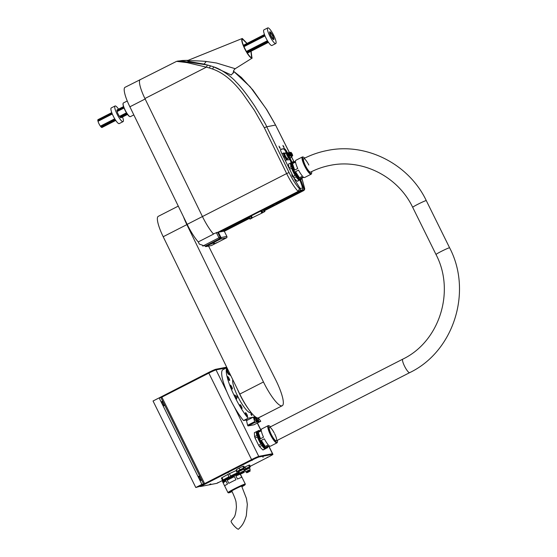 <?xml version="1.0" encoding="UTF-8"?>
<svg xmlns="http://www.w3.org/2000/svg" width="557" height="557" viewBox="0 0 557 557"><rect width="100%" height="100%" fill="white"/><g stroke="black" fill="none" stroke-linecap="round" stroke-linejoin="round"><path stroke-width="0.84" d="M241.557 485.913L246.431 498.438L247.336 504.377L246.305 515.726C243.444 525.007 241.077 526.337 238.556 529.15A5.493 1.072 -132.3 0 1 233.634 525.328A5.493 1.072 -132.3 0 1 231.162 521.032L233.822 517.599C235.04 516.346 235.91 512.781 236.433 506.919L236.091 502.623C236.057 500.91 234.594 496.969 231.712 490.78M201.035 480.461A2.416 0.529 -117.1 0 1 199.462 478.47A2.416 0.529 -117.1 0 1 198.863 476.144A2.416 0.529 -117.1 0 1 198.898 476.138A2.416 0.529 -117.1 0 1 200.471 478.129A2.416 0.529 -117.1 0 1 201.063 480.447A2.416 0.529 -117.1 0 1 201.035 480.461M164.113 405.761A2.416 0.529 -117.1 0 1 162.54 403.769A2.416 0.529 -117.1 0 1 161.948 401.444A2.416 0.529 -117.1 0 1 161.976 401.437A2.416 0.529 -117.1 0 1 163.549 403.428A2.416 0.529 -117.1 0 1 164.148 405.747A2.416 0.529 -117.1 0 1 164.113 405.761M213.449 483.998L216.576 483.392M250.274 466.279L268.488 456.963A6.593 0.404 153.7 0 0 272.93 454.324A6.593 0.404 153.7 0 0 272.749 454.317L259.061 456.977L258.768 456.385L272.457 453.725A6.593 0.404 153.7 0 1 272.638 453.739A6.593 0.404 153.7 0 0 272.457 453.725L258.768 456.385A6.593 0.404 153.7 0 0 251.576 459.602L204.621 483.615L201.906 484.388L195.792 487.507L200.193 486.261M195.792 487.507L153.043 401.012L159.156 397.893L201.906 484.388M201.606 485.655L200.04 485.962L200.332 486.546L216.952 483.323L222.375 480.545M206.187 483.553L227.305 472.385M229.066 471.487L251.36 460.082M157.046 398.965L208.541 372.515L208.833 373.106A6.593 0.404 -26.3 0 1 216.025 369.89L226.525 367.85L216.025 369.89A6.593 0.404 153.7 0 0 208.833 373.106L161.871 397.12L159.156 397.893M247.099 419.874A24.605 5.368 62.9 0 0 247.656 420.048M245.971 414.742A2.2 0.48 -117.1 0 1 245.456 412.695A2.2 0.48 -117.1 0 1 246.946 414.554A2.2 0.48 -117.1 0 1 247.461 416.601A2.2 0.48 -117.1 0 1 245.971 414.742M240.492 406.721A2.2 0.48 -117.1 0 1 239.983 404.667A2.2 0.48 -117.1 0 1 241.473 406.533A2.2 0.48 -117.1 0 1 241.982 408.58A2.2 0.48 -117.1 0 1 240.492 406.721M235.179 397.037A2.2 0.48 -117.1 0 1 234.664 394.983A2.2 0.48 -117.1 0 1 236.154 396.842A2.2 0.48 -117.1 0 1 236.669 398.896A2.2 0.48 -117.1 0 1 235.179 397.037M230.828 387.164A2.2 0.48 -117.1 0 1 230.32 385.11A2.2 0.48 -117.1 0 1 231.803 386.969A2.2 0.48 -117.1 0 1 232.318 389.023A2.2 0.48 -117.1 0 1 230.828 387.164M228.105 378.6A2.2 0.48 -117.1 0 1 227.597 376.553A2.2 0.48 -117.1 0 1 229.087 378.412A2.2 0.48 -117.1 0 1 229.595 380.466A2.2 0.48 -117.1 0 1 228.105 378.6M228.913 373.74A2.2 0.48 -117.1 0 1 228.92 374.527A2.2 0.48 -117.1 0 1 227.43 372.661A2.2 0.48 -117.1 0 1 226.922 370.614A2.2 0.48 -117.1 0 1 227.569 371.094M237.087 396.668L236.829 395.637L237.574 396.57L237.825 397.594L237.087 396.668M251.103 414.624L250.845 413.6L251.59 414.526L251.848 415.557L251.103 414.624M226.991 367.78A31.853 6.949 62.9 0 0 234.936 397.078A31.853 6.949 62.9 0 0 248.088 418.223L253.129 417.249M226.922 367.648L222.932 369.688A31.853 6.949 62.9 0 0 230.354 399.425A31.853 6.949 62.9 0 0 243.506 420.57L248.088 418.223M250.922 412.284A18.896 4.122 -117.1 0 1 249.585 412.521A18.896 4.122 -117.1 0 1 237.818 396.521A18.896 4.122 -117.1 0 1 232.812 379.742M249.445 412.465A18.673 4.073 62.9 0 0 250.33 412.431L250.831 412.173M248.547 419.588L243.506 420.57M311.628 171.612A9.225 2.012 -117.1 0 1 311.648 173.178A9.225 2.012 -117.1 0 1 305.097 165.777A9.225 2.012 -117.1 0 1 303.461 157.165A9.225 2.012 -117.1 0 1 304.728 158.111M311.648 173.178L311.481 173.749A9.664 2.11 -117.1 0 1 311.175 174.181A9.664 2.11 -117.1 0 1 304.623 165.993A9.664 2.11 -117.1 0 1 302.367 156.97A9.664 2.11 -117.1 0 1 302.904 156.97L303.461 157.165M295.488 171.681L298.538 170.122A9.664 2.11 62.9 0 0 302.521 176.186L299.464 177.746A9.664 2.11 -117.1 0 1 295.488 171.681L299.464 177.746M303.718 177.272L302.012 178.143A9.664 2.11 -117.1 0 1 301.629 179.062A9.664 2.11 -117.1 0 1 300.216 178.491L303.273 176.931A9.664 2.11 62.9 0 0 304.679 177.495L311.175 174.181M302.367 156.97L295.878 160.284A9.664 2.11 62.9 0 0 295.495 161.203L292.446 162.762A9.664 2.11 -117.1 0 1 292.822 161.85L292.063 162.24A9.664 2.11 62.9 0 0 294.312 171.264A9.664 2.11 62.9 0 0 300.864 179.451L301.629 179.062M291.68 163.424A8.787 1.915 62.9 0 0 293.748 171.612A8.787 1.915 62.9 0 0 299.68 179.069M300.39 179.465A9.664 2.11 -117.1 0 1 300.105 179.841A9.664 2.11 -117.1 0 1 293.546 171.653A9.664 2.11 -117.1 0 1 291.297 162.63A9.664 2.11 -117.1 0 1 291.771 162.616M289.605 169.217L291.583 168.207A9.664 2.11 62.9 0 0 293.17 171.848A9.664 2.11 62.9 0 0 295.14 175.413L293.163 176.423M293.887 177.878L296.039 176.778A9.664 2.11 62.9 0 0 299.374 180.078L297.083 181.255A9.664 2.11 62.9 0 0 297.431 181.206A9.664 2.11 62.9 0 0 297.487 181.171M308.836 165.053A7.582 1.657 62.9 0 0 303.802 158.592A7.582 1.657 62.9 0 0 305.466 165.708A7.582 1.657 62.9 0 0 310.688 172.064A7.582 1.657 62.9 0 1 310.604 172.127A7.582 1.657 62.9 0 1 310.507 172.162A7.582 1.657 62.9 0 1 305.57 165.916A7.582 1.657 62.9 0 1 303.704 158.627C311.182 154.811 319.036 152.096 327.265 150.494C366.214 142.265 408.866 163.911 426.286 200.611A7.582 0.466 153.7 0 0 426.07 200.604A7.582 0.466 153.7 0 0 418.537 203.925A7.582 0.466 153.7 0 0 412.695 207.329L436.013 254.507C455.445 291.443 439.417 341.65 402.802 359.14L269.491 427.323M292.495 163.647L295.551 162.08A9.664 2.11 62.9 0 0 297.737 168.499L294.688 170.059A9.664 2.11 -117.1 0 1 292.495 163.647L294.688 170.059M292.822 161.85A9.664 2.11 -117.1 0 1 293.79 162.073M300.216 178.491L302.012 178.143M288.686 163.967A9.664 2.11 62.9 0 0 288.623 163.995A9.664 2.11 62.9 0 0 288.568 164.03L290.858 162.86A9.664 2.11 62.9 0 0 291.088 166.766L288.937 167.866M297.083 181.255L294.082 178.282M288.777 167.539L288.568 164.03M241.996 477.384L240.443 474.237M234.413 476.59L235.973 479.737A9.664 0.592 153.7 0 0 228.802 483.33L227.242 480.183A9.664 0.592 -26.3 0 1 234.413 476.59L227.242 480.183M240.248 474.216L241.801 477.356A9.664 0.592 153.7 0 0 237.47 479.048L235.91 475.908A9.664 0.592 -26.3 0 1 240.248 474.216L235.91 475.908M245.303 484.068L240.053 473.45A9.664 0.592 153.7 0 0 235.145 475.288A9.664 0.592 153.7 0 0 226.184 479.765A9.664 0.592 153.7 0 0 222.723 482.014L227.966 492.632A9.664 0.592 -26.3 0 1 231.434 490.383A9.664 0.592 -26.3 0 1 240.394 485.906A9.664 0.592 -26.3 0 1 245.303 484.068A9.664 0.592 -26.3 0 1 245.303 484.11L245.101 484.694A9.225 0.564 -26.3 0 1 241.954 486.721M232.102 491.587A9.225 0.564 -26.3 0 1 228.586 492.854A9.225 0.564 -26.3 0 1 231.858 490.682A9.225 0.564 -26.3 0 1 240.645 486.303A9.225 0.564 -26.3 0 1 245.101 484.694M241.891 486.595A7.582 0.466 153.7 0 0 243.625 485.384A7.582 0.466 153.7 0 0 239.775 486.825A7.582 0.466 153.7 0 0 232.749 490.334A7.582 0.466 153.7 0 0 230.034 492.103A7.582 0.466 153.7 0 0 232.046 491.462M223.106 482.801A9.664 0.592 -26.3 0 1 225.947 480.9L223.106 482.801L224.666 485.948A9.664 0.592 153.7 0 1 227.5 484.047L225.947 480.9M228.586 492.854L228.001 492.66A9.664 0.592 -26.3 0 1 227.966 492.632M239.155 473.617L238.876 473.053A8.787 0.536 153.7 0 0 234.413 474.724A8.787 0.536 153.7 0 0 226.267 478.797A8.787 0.536 153.7 0 0 223.12 480.844L223.399 481.408M236.669 470.352A9.664 0.592 153.7 0 0 236.057 470.595L237.219 472.956A9.664 0.592 153.7 0 0 230.577 476.005L229.407 473.645A9.664 0.592 153.7 0 0 227.799 474.453L228.962 476.813A9.664 0.592 153.7 0 0 225.599 478.588A9.664 0.592 153.7 0 0 223.183 479.988L222.02 477.627A9.664 0.592 153.7 0 0 221.38 478.059L222.549 480.413A9.664 0.592 153.7 0 0 222.139 480.837L222.334 481.234A9.664 0.592 -26.3 0 1 225.794 478.978A9.664 0.592 -26.3 0 1 239.454 472.642M239.559 472.844A9.664 0.592 -26.3 0 1 238.988 473.276M238.549 471.661L238.89 472.343M239.259 472.252A9.664 0.592 153.7 0 0 238.194 472.573L237.512 471.18M236.057 470.595L229.407 473.645M227.799 474.453L222.02 477.627M223.232 481.06A9.664 0.592 -26.3 0 1 222.334 481.234M261.275 440.378L264.324 438.812A9.664 2.11 62.9 0 0 268.307 444.883L265.25 446.442A9.664 2.11 -117.1 0 1 261.275 440.378L265.25 446.442M269.504 445.962L267.799 446.839A9.664 2.11 -117.1 0 1 267.416 447.751A9.664 2.11 -117.1 0 1 266.002 447.187L269.059 445.621A9.664 2.11 62.9 0 0 270.472 446.192L276.961 442.871A9.664 2.11 -117.1 0 1 270.41 434.683A9.664 2.11 -117.1 0 1 268.154 425.659A9.664 2.11 -117.1 0 1 268.69 425.666L269.247 425.861A9.225 2.012 -117.1 0 1 270.507 426.801M268.154 425.659L261.665 428.981A9.664 2.11 62.9 0 0 261.289 429.9L258.232 431.459A9.664 2.11 -117.1 0 1 258.615 430.54L257.849 430.93A9.664 2.11 62.9 0 0 260.098 439.953A9.664 2.11 62.9 0 0 266.65 448.148L267.416 447.751M277.414 440.295A9.225 2.012 -117.1 0 1 277.435 441.875L277.268 442.439A9.664 2.11 -117.1 0 1 276.961 442.871M277.435 441.875A9.225 2.012 -117.1 0 1 270.883 434.474A9.225 2.012 -117.1 0 1 269.247 425.861M260.474 438.756A9.664 2.11 -117.1 0 1 258.281 432.336L260.474 438.756L263.524 437.189A9.664 2.11 62.9 0 1 261.337 430.777L258.281 432.336M258.615 430.54A9.664 2.11 -117.1 0 1 259.576 430.77M266.002 447.187L267.799 446.839M274.19 432.893A7.582 1.657 62.9 0 0 269.491 427.323A7.582 1.657 62.9 0 0 271.252 434.397A7.582 1.657 62.9 0 0 276.293 440.852A7.582 1.657 62.9 0 0 274.629 433.743M257.466 432.114A8.787 1.915 62.9 0 0 259.534 440.308A8.787 1.915 62.9 0 0 265.466 447.765M266.176 448.162A9.664 2.11 -117.1 0 1 265.891 448.538A9.664 2.11 -117.1 0 1 259.332 440.35A9.664 2.11 -117.1 0 1 257.083 431.32A9.664 2.11 -117.1 0 1 257.557 431.306M254.472 432.664A9.664 2.11 62.9 0 0 254.41 432.692A9.664 2.11 62.9 0 0 254.354 432.726L254.584 436.625A9.664 2.11 62.9 0 0 255.078 438.074L257.369 436.904A9.664 2.11 62.9 0 0 258.956 440.545A9.664 2.11 62.9 0 0 260.934 444.11L258.643 445.28A9.664 2.11 62.9 0 0 259.534 446.644L261.825 445.475A9.664 2.11 62.9 0 0 265.16 448.775L262.869 449.945A9.664 2.11 62.9 0 0 263.217 449.903A9.664 2.11 62.9 0 0 263.273 449.868M259.534 446.644L262.869 449.945M255.078 438.074L258.643 445.28M254.354 432.726L256.645 431.55A9.664 2.11 62.9 0 0 256.874 435.456L254.584 436.625M227.221 368.783A3.732 0.815 62.9 0 0 227.695 371.408A3.732 0.815 62.9 0 0 229.846 374.993A3.732 0.815 62.9 0 0 230.619 375.432L230.619 375.432A3.732 0.815 62.9 0 1 229.846 374.993A3.732 0.815 62.9 0 1 227.695 371.408A3.732 0.815 62.9 0 1 227.221 368.783L227.221 368.783M258.392 417.91L260.767 421.287L253.888 424.803L248.004 425.945L254.876 422.429L253.386 417.116L255.238 416.754L257.766 421.865L254.876 422.429M256.116 419.386A2.416 0.529 62.9 0 0 254.472 417.339A2.416 0.529 62.9 0 0 255.036 419.595A2.416 0.529 62.9 0 0 256.673 421.642A2.416 0.529 62.9 0 0 256.116 419.386M256.359 417.492A2.416 0.529 62.9 0 0 256.993 419.219A2.416 0.529 62.9 0 0 258.629 421.266A2.416 0.529 62.9 0 0 258.065 419.01A2.416 0.529 62.9 0 0 257.452 417.924M254.472 421.774L247.6 425.283L248.004 425.945M247.6 425.283L246.514 420.632L253.386 417.116M260.76 421.287L257.766 421.865M253.895 424.796L260.767 421.287M257.863 421.851L255.398 416.866M208.59 372.612L208.464 373.294M186.17 384.692L185.961 384.26L184.854 384.741L184.186 385.138L184.409 385.59M160.52 397.621L159.072 397.935M157.373 398.798L156.997 398.875M208.541 372.515A6.593 0.404 -26.3 0 1 215.733 369.298L226.692 367.174M234.267 406.798L258.768 456.385A6.593 0.404 153.7 0 0 251.576 459.602L208.833 373.106L160.938 397.601M251.625 459.699L251.506 460.374M252.676 460.033L251.569 460.514L252.676 460.033M268.126 457.032L267.019 457.513L268.126 457.032M218.49 482.418L217.39 482.898L218.49 482.418M210.769 483.915L209.662 484.395L210.769 483.915M203.632 484.862L203.423 484.43L202.316 484.91L201.648 485.307L201.871 485.76M203.047 485.419L201.94 485.899L203.047 485.419M229.212 471.779L229.004 471.347L227.897 471.828L227.228 472.225L227.451 472.677M228.628 472.336L227.521 472.816L228.628 472.336M259.061 456.977A6.593 0.404 153.7 0 0 251.868 460.186L200.332 486.546M200.04 485.962L251.576 459.602L251.868 460.186M262.82 457.151L263.266 457.067L262.82 457.151M231.099 472.872A9.009 0.55 -26.3 0 1 234.365 471.375M223.489 476.82A9.009 0.55 -26.3 0 1 226.323 475.26M243.855 471.626L243.583 471.083L241.62 471.939L240.436 472.642L240.701 473.178M243.639 471.194L240.492 472.747M244.377 470.693L243.597 469.119L240.645 470.407L238.869 471.459L239.649 473.032M243.639 469.21L238.911 471.542M243.994 468.924L243.604 468.145L240.158 469.635L238.09 470.867L238.48 471.654M243.667 468.263L244.572 467.755L243.792 466.181L242.831 466.362L243.611 467.936L238.166 471.027M237.122 471.257L236.342 469.683L239.106 468.117L239.886 469.69M242.831 466.362L239.106 468.117M244.572 467.755L243.611 467.936M243.033 472.956L240.819 473.916L243.033 472.956M244.363 472.169L244.077 471.577L241.863 472.538L240.527 473.332L240.819 473.916M249.717 470.484L249.452 469.948L247.482 470.797L246.298 471.501L246.57 472.044M249.508 470.052L246.354 471.612M250.239 469.558L249.459 467.984L246.514 469.266L244.739 470.317L245.512 471.89M249.508 468.068L244.781 470.407M249.856 467.789L249.466 467.003L246.027 468.5L243.952 469.725L244.342 470.512M249.529 467.128L250.434 466.613L249.661 465.039L248.701 465.227L249.473 466.801L245.748 468.548L244.976 466.982L244.363 467.33M245.748 468.548L243.848 469.628M248.701 465.227L244.976 466.982M250.434 466.613L249.473 466.801M248.902 471.821L246.688 472.782L248.902 471.821M250.232 471.027L249.94 470.435L247.726 471.396L246.396 472.19L246.688 472.782M237.505 389.385A23.993 5.236 62.9 0 0 248.22 408.65M239.197 392.866A24.167 5.271 62.9 0 0 243.423 400.977M183.497 216.826A22.405 4.888 62.9 0 0 186.867 224.624L263.461 381.977A27.244 5.946 62.9 0 0 281.898 405.851A27.244 5.946 62.9 0 0 282.253 405.726A27.244 5.946 62.9 0 0 275.576 379.623L208.576 246.083M263.461 381.977L239.788 394.084A27.244 5.946 62.9 0 0 258.183 417.959L261.999 416.009A27.244 5.946 62.9 0 0 262.048 416.002A27.244 5.946 62.9 0 0 262.096 415.988L258.281 417.945A27.244 5.946 62.9 0 0 258.587 417.834L282.253 405.726M189.283 228.474A20.651 4.505 -117.1 0 1 187.535 225.098A20.651 4.505 -117.1 0 1 187.048 224.102M202.539 245.226L202.985 246.229L202.476 245.205M239.788 394.084L163.201 236.732L186.867 224.624M178.282 206.118L158.251 216.36A22.405 4.888 62.9 0 0 163.201 236.732M129.878 106.805L145.147 99L202.442 216.548L144.917 98.533L206.396 67.146L209.376 67.968L210.455 65.823L207.385 64.981L206.396 67.146L186.985 62.6L176.583 61.361L125.019 87.324A20.874 4.553 62.9 0 0 129.878 106.805L187.173 224.36A24.167 5.271 62.9 0 0 198.257 241.919L199.35 244.133L203.674 245.616L218.943 237.804L216.311 232.478M187.361 60.692L188.405 61.381L204.057 64.132L212.106 66.346L213.749 66.917L212.558 69.019C225.125 73.433 234.601 83.09 242.866 93.785L254.361 110.286L264.331 127.79L286.646 173.568L202.442 216.548A24.167 5.271 62.9 0 0 213.526 234.107L198.257 241.919M144.917 98.533A20.874 4.553 62.9 0 1 140.294 79.512A20.874 4.553 62.9 0 0 145.147 99M220.14 237.268L218.943 237.804L219.674 238.737L220.14 237.268L217.662 232.241L220.433 237.86A0.439 0.425 79 0 1 220.245 238.445L205.359 246.062L203.674 245.616M219.674 238.737L205.359 246.062L205.651 246.654L211.514 245.512L226.407 237.895A1.1 1.072 79 0 0 226.873 236.426L224.262 231.148M269.825 31.784A4.393 0.961 62.9 0 0 269.762 31.805A4.393 0.961 62.9 0 0 269.706 31.846L269.595 32.146A4.393 0.961 62.9 0 0 269.63 32.724L269.804 33.455A4.393 0.961 62.9 0 0 272.185 38.273L272.7 38.934A4.393 0.961 62.9 0 0 273.195 39.429L273.557 39.638A4.393 0.961 62.9 0 0 273.766 39.624A4.393 0.961 62.9 0 0 273.403 37.02L273 36.059A4.393 0.961 62.9 0 0 272.47 34.994L271.934 34.054A4.393 0.961 62.9 0 0 269.825 31.784M98.025 119.644A4.393 0.961 62.9 0 0 97.969 119.664A4.393 0.961 62.9 0 0 97.914 119.706L111.762 112.625L97.969 119.664M116.998 109.945L123.522 106.61L117.061 109.903M243.374 45.312L264.471 34.52M111.839 112.827L97.802 120.006A4.393 0.961 62.9 0 0 97.837 120.59L112.034 113.329M116.921 110.822L123.772 107.32M243.653 46.008L264.735 35.223M97.837 120.59L98.053 121.294M273.125 38.468A3.077 0.668 -117.1 0 1 271.127 35.933A3.077 0.668 -117.1 0 1 270.361 32.974A3.077 0.668 -117.1 0 1 270.403 32.96A3.077 0.668 -117.1 0 1 272.408 35.495A3.077 0.668 -117.1 0 1 273.167 38.454A3.077 0.668 -117.1 0 1 273.125 38.468M112.305 114.004L98.004 121.315A4.393 0.961 62.9 0 0 100.392 126.14L100.908 126.801A4.393 0.961 62.9 0 0 101.402 127.288L115.515 120.068M120.486 117.527L127.268 114.06M247.134 52.755L268.223 41.97M268.418 42.262L247.329 53.047M127.469 114.352L120.848 117.736M115.717 120.361L101.764 127.497A4.393 0.961 62.9 0 0 101.973 127.49L115.765 120.437M264.547 34.729L243.458 45.514M123.591 106.819L116.886 110.244M265.014 35.899L243.938 46.684M124.03 108.002L117.095 111.553M100.392 126.14L114.728 118.801M119.477 116.371L126.446 112.806M246.361 51.481L267.437 40.703M267.868 41.406L246.786 52.191M126.892 113.51L119.992 117.04M115.16 119.511L100.908 126.801M129.816 116.594A7.471 1.629 -117.1 0 1 129.684 116.559A7.471 1.629 -117.1 0 1 125.652 111.428A7.471 1.629 -117.1 0 1 123 104.284A7.471 1.629 -117.1 0 1 123.055 103.595A7.471 1.629 -117.1 0 1 123.104 103.463M133.819 114.902L130.387 116.657A7.687 1.678 -117.1 0 1 129.962 116.657A7.687 1.678 -117.1 0 1 125.812 111.372A7.687 1.678 -117.1 0 1 123.083 104.02A7.687 1.678 -117.1 0 1 123.139 103.31A7.687 1.678 -117.1 0 1 123.382 102.968L127.247 100.991M264.394 211.771L263.231 212.356L264.394 211.771M251.68 218.274L250.518 218.859L251.68 218.274M252.307 217.766L262.41 212.858L261.428 210.866L262.41 212.858L252.307 217.766L251.423 215.977M252.23 217.996L249.982 219.145L252.182 217.891M250.295 218.908L249.369 217.028M250.497 216.457L251.423 218.33M249.982 219.145L249.028 217.202M264.944 211.493L262.695 212.642L264.944 211.493L263.99 209.557M263.21 209.954L264.136 211.827M262.082 210.532L263.008 212.405M261.741 210.706L262.695 212.642M118.537 109.144A8.787 1.915 62.9 0 0 115.174 105.948A8.787 1.915 62.9 0 0 115.055 105.99A8.787 1.915 62.9 0 0 117.228 114.443A8.787 1.915 62.9 0 0 122.944 121.677A8.787 1.915 62.9 0 0 123.062 121.635A8.787 1.915 62.9 0 0 122.54 116.97M111.351 107.905A8.787 1.915 62.9 0 0 111.24 107.94A8.787 1.915 62.9 0 0 113.405 116.392A8.787 1.915 62.9 0 0 119.128 123.633A8.787 1.915 62.9 0 0 119.24 123.591L123.062 121.635M121.189 117.562A4.393 0.961 -117.1 0 1 118.181 114.199L117.987 113.809A4.393 0.961 -117.1 0 1 117.123 109.882M273.619 35.14A8.787 1.915 62.9 0 0 267.875 27.85A8.787 1.915 62.9 0 0 267.764 27.892A8.787 1.915 62.9 0 0 269.936 36.337A8.787 1.915 62.9 0 0 275.652 43.578A8.787 1.915 62.9 0 0 275.764 43.537A8.787 1.915 62.9 0 0 273.814 35.53L272.839 35.718A4.393 0.961 -117.1 0 1 273.766 39.624A4.393 0.961 -117.1 0 1 270.883 36.101L270.688 35.704A4.393 0.961 -117.1 0 1 269.825 31.784A4.393 0.961 -117.1 0 1 272.645 35.328L273.619 35.14L272.77 35.571M264.06 29.799A8.787 1.915 62.9 0 0 263.948 29.841A8.787 1.915 62.9 0 0 266.114 38.294A8.787 1.915 62.9 0 0 271.83 45.528A8.787 1.915 62.9 0 0 271.948 45.493L275.764 43.537M212.328 243.534L211.221 244.022L212.328 243.534M216.729 242.685L215.622 243.165L216.729 242.685M214.529 243.11L213.422 243.59L214.529 243.11M296.233 180.412A9.009 1.963 -117.1 0 1 294.597 178.79M284.432 199.107L282.754 199.963M230.877 226.483L229.317 227.277M288.742 166.94A9.009 1.963 -117.1 0 1 288.63 165.025M205.651 246.654L220.537 239.037A1.1 1.072 -101 0 0 221.004 237.567L218.386 232.262M251.096 51.216L252.001 58.137C250.225 57.844 247.795 54.725 244.697 48.779C241.891 42.785 241.084 39.352 242.281 38.475L247.099 43.397M187.994 60.49C187.57 60.748 198.417 60.657 206.236 61.472L216.499 63.011L235.221 68.706C233.606 70.147 233.07 71.575 233.606 72.981M189.819 60.643L187.138 60.734L242.281 38.475M250.908 51.314L251.611 57.35C248.958 58.408 239.531 39.331 242.671 39.269L246.904 43.488M300.578 179.5L303.662 187.904C304.213 188.865 303.899 189.846 302.723 190.842L303.468 190.696C304.582 189.93 304.895 188.948 304.401 187.758L304.561 189.324M284.084 147.751L282.907 145.398L284.084 147.751M292.328 176.235L292.752 176.012L292.989 177.042L292.258 176.109L291.812 174.689L292.557 175.622L292.126 175.845M280.171 148.51L278.994 146.157L280.171 148.51M229.672 228.286L231.747 227.312L229.595 228.349M278.751 201.878L280.791 200.833L278.723 201.808M251.917 215.531L254.069 214.501L251.896 215.559M225.279 229.143L227.347 228.168L225.174 229.233M224.652 231.106L249.578 218.33L224.638 231.12M299.854 179.967L302.897 188.294L302.333 190.055L276.53 203.263M187.173 224.36L202.442 216.548A24.167 5.271 62.9 0 0 213.324 233.87L217.94 232.248L298.176 191.406L299.492 188.712L300.237 188.565L295.377 180.893L281.772 153.37A4.393 0.961 -117.1 0 1 280.749 149.269A4.393 0.961 -117.1 0 1 280.805 149.248L284.23 148.587A4.393 0.961 -117.1 0 1 287.147 152.326L287.384 152.799L287.078 152.374L286.117 152.562L286.249 152.938M280.596 149.527L284.23 148.587M286.389 152.715C285.149 150.341 284.174 149.088 283.464 148.97M289.696 159.406L291.29 162.637M300.752 179.848L299.986 180.238M290.162 158.432L292.049 162.247M302.688 185.934L301.929 186.323M269.853 206.675L264.039 209.655M249.076 217.307L223.378 230.459L223.768 231.246L249.466 218.093M264.429 210.442L302.723 190.842M303.662 187.904L304.401 187.758L301.943 178.616M176.583 61.361L182.146 60.511L188.37 60.323L177.648 61.068L181.589 61.117L207.385 64.981M217.94 232.248L219.096 232.185L298.559 191.65L299.492 188.712C296.073 185.07 292.592 179.688 289.048 172.552L266.733 126.773C266.225 125.109 262.27 118.286 254.883 106.303C247.364 95.01 241.035 86.836 235.883 81.782C232.137 77.263 220.906 68.901 213.749 66.917L231.28 75.014L233.453 72.41M300.237 188.565C300.794 189.533 300.481 190.515 299.297 191.511L219.096 232.185M275.583 125.088L266.991 110.021L253.01 90.157L241.348 77.409L233.494 71.178L250.19 86.808L266.009 108.559L275.562 125.06L266.733 126.773L264.331 127.79M292.557 175.622L292.752 176.012M224.575 231.092L223.768 231.246M285.191 199.977L283.053 201.042L285.226 199.977M288.589 157.666A3.077 0.668 62.9 0 0 289.647 158.55L290.413 158.16A3.077 0.668 -117.1 0 1 288.944 156.663M290.517 157.61A3.077 0.668 -117.1 0 1 290.413 158.16M289.953 154.749A2.639 0.578 62.9 0 0 291.743 156.983A2.639 0.578 62.9 0 0 291.722 156.009L291.339 156.204A1.755 0.383 62.9 0 1 290.148 154.714A1.755 0.383 62.9 0 1 289.737 153.071L290.134 152.869A2.639 0.578 62.9 0 0 289.341 152.291A2.639 0.578 62.9 0 0 289.953 154.749M287.851 152.862A1.977 0.432 62.9 0 0 288.31 154.707A1.977 0.432 62.9 0 0 289.654 156.385A1.977 0.432 62.9 0 0 289.194 154.533A1.977 0.432 62.9 0 0 287.851 152.862L287.28 153.154A1.977 0.432 62.9 0 0 287.739 154.999A1.977 0.432 62.9 0 0 289.076 156.677A2.639 0.578 62.9 0 0 290.211 157.763L291.743 156.983M284.794 153.238L286.117 152.562M287.892 160.026L290.378 159.058L287.892 160.026L287.245 159.037M288.435 157.742L289.417 159.246M290.378 159.058L290.12 158.306M287.489 153.043A3.077 0.668 -117.1 0 1 287.614 152.681A3.077 0.668 -117.1 0 1 288.122 152.917M291.241 154.136A1.977 0.432 62.9 0 0 292.585 155.814A1.977 0.432 62.9 0 0 292.126 153.969A1.977 0.432 62.9 0 0 290.782 152.291A1.977 0.432 62.9 0 0 291.241 154.136M290.782 152.291L290.211 152.583A1.977 0.432 62.9 0 0 290.67 154.428A1.977 0.432 62.9 0 0 292.014 156.106L292.585 155.814M292.014 153.99C292.648 155.758 292.425 155.8 291.353 154.115C290.789 152.486 291.012 152.444 292.014 153.99M284.676 153.252L283.917 153.641A3.077 0.668 62.9 0 0 284.634 156.51A3.077 0.668 62.9 0 0 286.716 159.114L287.482 158.724A3.077 0.668 -117.1 0 1 285.393 156.12A3.077 0.668 -117.1 0 1 284.676 153.252A3.077 0.668 -117.1 0 1 285.184 153.481M287.586 158.181A3.077 0.668 -117.1 0 1 287.482 158.724M288.805 156.566L288.408 156.775A1.755 0.383 62.9 0 1 287.217 155.285A1.755 0.383 62.9 0 1 286.806 153.641L287.203 153.44A2.639 0.578 62.9 0 0 286.402 152.862A2.639 0.578 62.9 0 0 287.022 155.319A2.639 0.578 62.9 0 0 288.805 157.554A2.639 0.578 62.9 0 0 288.791 156.58M286.402 152.862L284.878 153.641A2.639 0.578 62.9 0 0 285.49 156.099A2.639 0.578 62.9 0 0 287.28 158.334L288.805 157.554M281.96 153.753L283.186 153.133L284.355 156.566L283.555 156.977M285.268 160.437L287.447 159.629L287.189 158.877M284.355 156.566L286.486 159.81M287.447 159.629L285.309 160.527M284.425 153.377L284.147 152.945L283.186 153.133M289.083 154.554C289.717 156.322 289.494 156.364 288.422 154.686C287.858 153.057 288.08 153.015 289.083 154.554M203.66 484.047L160.91 397.545M161.871 397.12L204.621 483.615M226.929 391.954L215.733 369.298M257.299 423.055L260.801 430.143M268.801 446.324L272.749 454.317M409.792 372.577A7.582 1.657 -117.1 0 1 409.701 372.64A7.582 1.657 -117.1 0 1 409.604 372.675A7.582 1.657 -117.1 0 1 404.563 366.221A7.582 1.657 -117.1 0 1 402.802 359.14M426.286 200.611L449.603 247.788A7.582 0.466 153.7 0 0 449.395 247.781A7.582 0.466 153.7 0 0 441.854 251.103A7.582 0.466 153.7 0 0 436.013 254.507M241.313 473.645L242.26 473.109C240.944 473.854 241.16 473.812 242.929 472.977C244.245 472.232 244.022 472.273 242.26 473.109L243.848 472.392M247.183 472.51L248.13 471.967C246.807 472.712 247.03 472.67 248.791 471.842C250.114 471.097 249.891 471.138 248.13 471.967L249.564 471.159M260.822 211.173L261.706 212.962M261.296 210.929L262.194 212.746M274.852 204.976L272.011 206.083L274.852 204.976M302.73 187.953L300.181 188.447M302.548 189.923L300.327 190.355M223.789 230.104L224.248 230.013M220.537 239.037L226.407 237.895M221.004 237.567L226.873 236.426M223.754 231.218L220.307 231.886M279.739 147.09L279.315 147.306M279.51 147.702L279.934 147.48M283.645 146.324L283.221 146.547M283.416 146.944L283.84 146.721M303.468 190.696L264.533 210.664L303.495 190.689A2.2 2.2 0 0 0 304.686 188.551L301.971 178.505M289.285 152.319L275.562 125.06L289.236 152.346M294.047 161.948L291.596 157.06M209.376 67.968L212.558 69.019M299.297 191.511L298.176 191.406A23.324 5.09 -117.1 0 1 286.646 173.568L289.048 172.552M204.057 64.132L206.236 61.472M290.97 152.952L292.16 155.278M288.032 153.516L289.229 155.849M272.93 454.324L268.94 446.254M260.948 430.074L257.438 422.986M297.431 181.206L300.105 179.841M288.623 163.995L291.297 162.63M263.217 449.903L265.891 448.538M254.41 432.692L257.083 431.32M449.603 247.788C472.719 291.743 453.683 351.558 409.701 372.64L276.39 440.817M310.604 172.127C316.815 168.952 323.332 166.703 330.155 165.373C362.489 158.536 398.06 176.541 412.695 207.329M264.471 34.513L243.374 45.298M268.467 42.332L247.378 53.124M127.518 114.422L121.057 117.729M251.116 216.137L252.008 217.94M115.055 105.99L111.24 107.94M267.764 27.892L263.948 29.841M269.303 206.097C269.804 207.378 271.67 206.995 274.9 204.948C276.349 204.454 276.843 203.667 276.39 202.595M294.096 161.92L291.645 157.032M252.182 58.067L235.221 68.706M289.341 152.291L288.08 152.931M286.848 153.071L287.614 152.681M290.928 152.959L292.133 155.306M287.997 153.523L289.201 155.876M289.654 156.385L289.076 156.677"/></g></svg>
